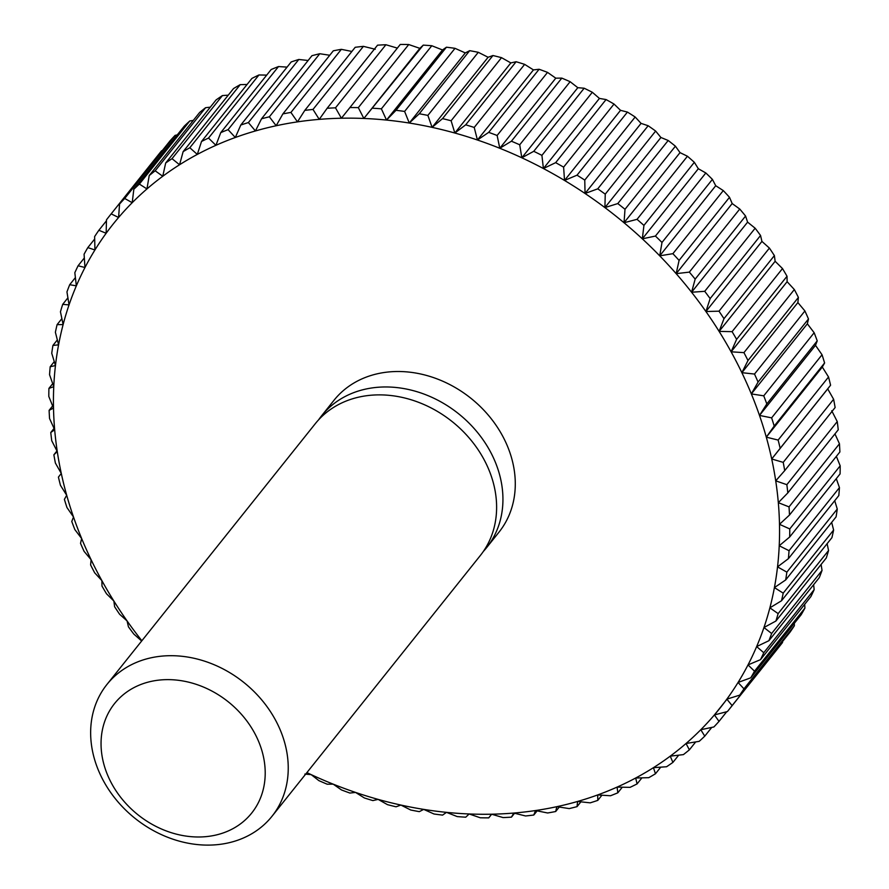 <?xml version="1.0" encoding="UTF-8"?>
<svg xmlns="http://www.w3.org/2000/svg" width="889" height="889" viewBox="0 0 889 889"><rect width="100%" height="100%" fill="white"/><g stroke="black" fill="none" stroke-linecap="round" stroke-linejoin="round"><path stroke-width="1.33" d="M151.252 657.76A105.613 87.044 -141.4 0 0 106.924 684.486A105.613 87.044 -141.4 0 0 113.414 796.233A105.613 87.044 -141.4 0 0 227.628 843.05A105.613 87.044 -141.4 0 0 271.956 816.335A105.613 87.044 -141.4 0 0 265.467 704.577A105.613 87.044 -141.4 0 0 151.252 657.76M151.397 681.341A87.755 72.32 -141.4 0 0 107.425 774.652A87.755 72.32 -141.4 0 0 214.849 835.282A87.755 72.32 -141.4 0 0 258.832 741.971A87.755 72.32 -141.4 0 0 151.397 681.341M271.956 816.335L480.338 555.503A105.613 87.044 -141.4 0 0 473.848 443.755A105.613 87.044 -141.4 0 0 359.645 396.939A105.613 87.044 -141.4 0 0 315.317 423.653L106.924 684.486M483.36 551.436A105.613 87.044 -141.4 0 0 486.65 547.602A105.613 87.044 -141.4 0 0 480.171 435.843A105.613 87.044 -141.4 0 0 365.957 389.026A105.613 87.044 -141.4 0 0 321.629 415.752A105.613 87.044 -141.4 0 0 318.606 419.819M486.65 547.602L499.007 532.133A105.613 87.044 -141.4 0 0 492.517 420.386A105.613 87.044 -141.4 0 0 378.314 373.569A105.613 87.044 -141.4 0 0 333.986 400.283L321.629 415.752M306.883 772.608A388.126 319.873 -141.4 0 0 311.183 774.63A388.126 319.873 -141.4 0 0 333.208 784.154A388.126 319.873 -141.4 0 0 355.556 792.421A388.126 319.873 -141.4 0 0 378.158 799.4A388.126 319.873 -141.4 0 0 400.895 805.056A388.126 319.873 -141.4 0 0 423.709 809.39A388.126 319.873 -141.4 0 0 446.489 812.357A388.126 319.873 -141.4 0 0 469.148 813.968A388.126 319.873 -141.4 0 0 491.595 814.202A388.126 319.873 -141.4 0 0 513.753 813.057A388.126 319.873 -141.4 0 0 535.522 810.546A388.126 319.873 -141.4 0 0 556.825 806.679A388.126 319.873 -141.4 0 0 577.572 801.467A388.126 319.873 -141.4 0 0 597.686 794.933A388.126 319.873 -141.4 0 0 617.088 787.098A388.126 319.873 -141.4 0 0 635.691 778.008A388.126 319.873 -141.4 0 0 653.437 767.674A388.126 319.873 -141.4 0 0 670.239 756.15A388.126 319.873 -141.4 0 0 686.041 743.493A388.126 319.873 -141.4 0 0 700.788 729.736A388.126 319.873 -141.4 0 0 714.4 714.934A388.126 319.873 -141.4 0 0 726.846 699.154A388.126 319.873 -141.4 0 0 738.059 682.463A388.126 319.873 -141.4 0 0 748.016 664.905A388.126 319.873 -141.4 0 0 756.65 646.57A388.126 319.873 -141.4 0 0 763.951 627.523A388.126 319.873 -141.4 0 0 769.874 607.843A388.126 319.873 -141.4 0 0 774.408 587.596A388.126 319.873 -141.4 0 0 777.531 566.871A388.126 319.873 -141.4 0 0 779.22 545.757A388.126 319.873 -141.4 0 0 779.486 524.321A388.126 319.873 -141.4 0 0 778.32 502.663A388.126 319.873 -141.4 0 0 775.719 480.849A388.126 319.873 -141.4 0 0 771.708 458.991A388.126 319.873 -141.4 0 0 766.296 437.155A388.126 319.873 -141.4 0 0 759.495 415.43A388.126 319.873 -141.4 0 0 751.338 393.916A388.126 319.873 -141.4 0 0 741.871 372.68A388.126 319.873 -141.4 0 0 731.114 351.811A388.126 319.873 -141.4 0 0 719.112 331.397A388.126 319.873 -141.4 0 0 705.922 311.517A388.126 319.873 -141.4 0 0 691.586 292.237A388.126 319.873 -141.4 0 0 676.173 273.656A388.126 319.873 -141.4 0 0 659.727 255.832A388.126 319.873 -141.4 0 0 642.325 238.83A388.126 319.873 -141.4 0 0 624.022 222.739A388.126 319.873 -141.4 0 0 604.909 207.593A388.126 319.873 -141.4 0 0 585.051 193.48A388.126 319.873 -141.4 0 0 564.526 180.445A388.126 319.873 -141.4 0 0 543.412 168.532A388.126 319.873 -141.4 0 0 521.81 157.786A388.126 319.873 -141.4 0 0 499.785 148.274A388.126 319.873 -141.4 0 0 477.426 140.006A388.126 319.873 -141.4 0 0 454.835 133.028A388.126 319.873 -141.4 0 0 432.087 127.36A388.126 319.873 -141.4 0 0 409.284 123.038A388.126 319.873 -141.4 0 0 386.504 120.071A388.126 319.873 -141.4 0 0 363.845 118.459A388.126 319.873 -141.4 0 0 341.398 118.226A388.126 319.873 -141.4 0 0 319.24 119.37A388.126 319.873 -141.4 0 0 297.471 121.871A388.126 319.873 -141.4 0 0 276.168 125.749A388.126 319.873 -141.4 0 0 255.421 130.961A388.126 319.873 -141.4 0 0 235.307 137.495A388.126 319.873 -141.4 0 0 215.905 145.318A388.126 319.873 -141.4 0 0 197.302 154.419A388.126 319.873 -141.4 0 0 179.556 164.754A388.126 319.873 -141.4 0 0 162.754 176.266A388.126 319.873 -141.4 0 0 146.952 188.935A388.126 319.873 -141.4 0 0 132.205 202.692A388.126 319.873 -141.4 0 0 118.593 217.483A388.126 319.873 -141.4 0 0 106.147 233.262A388.126 319.873 -141.4 0 0 94.934 249.965A388.126 319.873 -141.4 0 0 84.977 267.511A388.126 319.873 -141.4 0 0 76.343 285.847A388.126 319.873 -141.4 0 0 69.042 304.894A388.126 319.873 -141.4 0 0 63.119 324.585A388.126 319.873 -141.4 0 0 58.585 344.821A388.126 319.873 -141.4 0 0 55.462 365.546A388.126 319.873 -141.4 0 0 53.762 386.671A388.126 319.873 -141.4 0 0 53.507 408.095A388.126 319.873 -141.4 0 0 54.674 429.765A388.126 319.873 -141.4 0 0 57.274 451.568A388.126 319.873 -141.4 0 0 61.285 473.437A388.126 319.873 -141.4 0 0 66.697 495.273A388.126 319.873 -141.4 0 0 73.498 516.987A388.126 319.873 -141.4 0 0 81.644 538.512A388.126 319.873 -141.4 0 0 91.123 559.748A388.126 319.873 -141.4 0 0 101.879 580.617A388.126 319.873 -141.4 0 0 113.87 601.031A388.126 319.873 -141.4 0 0 127.071 620.911A388.126 319.873 -141.4 0 0 141.407 640.18A388.126 319.873 -141.4 0 0 141.862 640.769M109.869 215.494A396.05 326.396 38.6 0 1 111.181 213.871L161.587 150.786A396.05 326.396 -141.4 0 0 160.276 152.397L109.869 215.494A396.05 326.396 38.6 0 0 106.48 219.827L106.147 233.262L98.868 230.273A396.05 326.396 38.6 0 0 94.634 236.574L94.934 249.965L87.822 247.598A396.05 326.396 38.6 0 0 84.077 254.221L84.977 267.511L78.088 265.767A396.05 326.396 38.6 0 0 74.832 272.69L76.343 285.847L69.698 284.713A396.05 326.396 38.6 0 0 66.953 291.903L69.042 304.894L62.697 304.36A396.05 326.396 38.6 0 0 60.452 311.795L63.119 324.585L57.085 324.641A396.05 326.396 38.6 0 0 55.385 332.275L58.585 344.821L52.918 345.454A396.05 326.396 38.6 0 0 51.74 353.277L55.462 365.546L50.195 366.746A396.05 326.396 38.6 0 0 49.551 374.702L53.762 386.671L48.917 388.404A396.05 326.396 38.6 0 0 48.817 396.483L53.507 408.095L49.117 410.351A396.05 326.396 38.6 0 0 49.551 418.53L54.674 429.765L50.762 432.521A396.05 326.396 38.6 0 0 51.751 440.744L57.274 451.568L53.873 454.801A396.05 326.396 38.6 0 0 55.385 463.047L61.285 473.437L58.418 477.104A396.05 326.396 38.6 0 0 60.463 485.338L66.697 495.273L64.397 499.362A396.05 326.396 38.6 0 0 66.964 507.552L73.498 516.987L71.776 521.476A396.05 326.396 38.6 0 0 74.843 529.588L81.644 538.512L80.521 543.346A396.05 326.396 38.6 0 0 84.088 551.358L91.123 559.748L90.6 564.904A396.05 326.396 38.6 0 0 94.656 572.783L101.879 580.617L101.979 586.062A396.05 326.396 38.6 0 0 106.502 593.763L113.87 601.031L114.614 606.731A396.05 326.396 38.6 0 0 119.593 614.232L127.071 620.911L128.449 626.834A396.05 326.396 38.6 0 0 133.85 634.101L141.673 641.002M53.873 454.801L56.952 450.945M50.762 432.521L54.051 428.409M49.117 410.351L52.629 405.951M48.917 388.404L52.707 383.67M50.195 366.746L54.273 361.634M52.918 345.454L57.329 339.942M57.085 324.641L61.874 318.651M62.697 304.36L67.897 297.848M69.698 284.713L75.387 277.601M78.088 265.767L84.322 257.966M87.822 247.598L94.69 239.008M98.868 230.273L106.458 220.783M161.587 150.786L162.254 150.608M119.559 204.037A396.05 326.396 38.6 0 1 124.704 198.458L175.111 135.361A396.05 326.396 -141.4 0 0 169.977 140.94L119.559 204.037L118.593 217.483L111.181 213.871M175.111 135.361L177.255 134.895M133.828 189.268A396.05 326.396 38.6 0 1 139.384 184.079L189.79 120.982A396.05 326.396 -141.4 0 0 184.234 126.171L133.828 189.268L132.205 202.692L124.704 198.458M189.79 120.982L193.291 120.404M149.219 175.566A396.05 326.396 38.6 0 1 155.175 170.799L205.592 107.702A396.05 326.396 -141.4 0 0 199.625 112.481L149.219 175.566L146.952 188.935L139.384 184.079M205.592 107.702L210.315 107.147M165.676 163.009A396.05 326.396 38.6 0 1 172.01 158.664L222.417 95.579A396.05 326.396 -141.4 0 0 216.083 99.924L165.676 163.009L162.754 176.266L155.175 170.799M222.417 95.579L228.262 95.156M183.134 151.641A396.05 326.396 38.6 0 1 189.824 147.741L240.23 84.644A396.05 326.396 -141.4 0 0 233.54 88.544L183.134 151.641L179.556 164.754L172.01 158.664M240.23 84.644L247.075 84.466M201.525 141.484A396.05 326.396 38.6 0 1 208.537 138.062L258.943 74.965A396.05 326.396 -141.4 0 0 251.931 78.399L201.525 141.484L197.302 154.419L189.824 147.741M258.943 74.965L266.711 75.109M220.772 132.605A396.05 326.396 38.6 0 1 228.084 129.65L278.49 66.564A396.05 326.396 -141.4 0 0 271.178 69.52L220.772 132.605L215.905 145.318L208.537 138.062M278.49 66.564L287.08 67.108M240.797 125.027A396.05 326.396 38.6 0 1 248.387 122.571L298.793 59.474A396.05 326.396 -141.4 0 0 291.203 61.941L240.797 125.027L235.307 137.495L228.084 129.65M298.793 59.474L308.116 60.485M261.533 118.782A396.05 326.396 38.6 0 1 269.367 116.815L319.773 53.729A396.05 326.396 -141.4 0 0 311.95 55.696L261.533 118.782L255.421 130.961L248.387 122.571M319.773 53.729L329.741 55.262M282.891 113.892A396.05 326.396 38.6 0 1 290.925 112.436L341.343 49.34A396.05 326.396 -141.4 0 0 333.308 50.806L282.891 113.892L276.168 125.749L269.367 116.815M341.343 49.34L351.877 51.451M304.794 110.392A396.05 326.396 38.6 0 1 313.006 109.436L363.412 46.35A396.05 326.396 -141.4 0 0 355.2 47.295L304.794 110.392L297.471 121.871L290.925 112.436M363.412 46.35L375.247 49.262M327.141 108.269A396.05 326.396 38.6 0 1 335.497 107.836L385.904 44.739A396.05 326.396 -141.4 0 0 377.547 45.172L327.141 108.269L319.24 119.37L313.006 109.436M385.904 44.739L397.405 48.128M349.855 107.547A396.05 326.396 38.6 0 1 358.323 107.636L408.729 44.539A396.05 326.396 -141.4 0 0 400.261 44.45L341.398 118.226L335.497 107.836M408.729 44.539L419.852 48.35L423.253 45.128L363.845 118.459L358.323 107.636M363.845 118.459L419.852 48.35M372.847 108.225A396.05 326.396 38.6 0 1 381.392 108.825L431.798 45.739A396.05 326.396 -141.4 0 0 423.253 45.128M431.798 45.739L442.511 49.962L446.422 47.206L396.016 110.303L386.504 120.071L381.392 108.825M386.504 120.071L442.511 49.962M396.016 110.303A396.05 326.396 38.6 0 1 404.606 111.425L455.012 48.328A396.05 326.396 -141.4 0 0 446.422 47.206M455.012 48.328L465.291 52.929L469.681 50.673L419.275 113.77L409.284 123.038L404.606 111.425M409.284 123.038L465.291 52.929M419.275 113.77A396.05 326.396 38.6 0 1 427.876 115.403L478.282 52.307A396.05 326.396 -141.4 0 0 469.681 50.673M478.282 52.307L488.105 57.263L492.951 55.529L442.533 118.615L432.087 127.36L427.876 115.403M432.087 127.36L488.105 57.263M442.533 118.615A396.05 326.396 38.6 0 1 451.112 120.76L501.529 57.663A396.05 326.396 -141.4 0 0 492.951 55.529M501.529 57.663L510.842 62.919L516.12 61.73L465.703 124.827L454.835 133.028L451.112 120.76M454.835 133.028L510.842 62.919M465.703 124.827A396.05 326.396 38.6 0 1 474.226 127.449L524.643 64.364A396.05 326.396 -141.4 0 0 516.12 61.73M524.643 64.364L533.444 69.898L539.101 69.264L488.694 132.361L477.426 140.006L474.226 127.449M477.426 140.006L533.444 69.898M488.694 132.361A396.05 326.396 38.6 0 1 497.129 135.484L547.535 72.387A396.05 326.396 -141.4 0 0 539.101 69.264M547.535 72.387L555.792 78.165L561.815 78.11L511.408 141.207L499.785 148.274L497.129 135.484M499.785 148.274L555.792 78.165M511.408 141.207A396.05 326.396 38.6 0 1 519.721 144.796L570.127 81.699A396.05 326.396 -141.4 0 0 561.815 78.11M570.127 81.699L577.817 87.689L584.162 88.222L533.756 151.308L521.81 157.786L519.721 144.796M521.81 157.786L577.817 87.689M533.756 151.308A396.05 326.396 38.6 0 1 541.912 155.364L592.318 92.267A396.05 326.396 -141.4 0 0 584.162 88.222M592.318 92.267L599.43 98.423L606.065 99.557L555.658 162.654L543.412 168.532L541.912 155.364M543.412 168.532L599.43 98.423M555.658 162.654A396.05 326.396 38.6 0 1 563.615 167.143L614.021 104.046A396.05 326.396 -141.4 0 0 606.065 99.557M614.021 104.046L620.533 110.336L627.423 112.081L577.017 175.177L564.526 180.445L563.615 167.143M564.526 180.445L620.533 110.336M577.017 175.177A396.05 326.396 38.6 0 1 584.762 180.089L635.168 117.004A396.05 326.396 -141.4 0 0 627.423 112.081M635.168 117.004L641.058 123.382L648.159 125.738L597.752 188.835L585.051 193.48L584.762 180.089M585.051 193.48L641.058 123.382M597.752 188.835A396.05 326.396 38.6 0 1 605.242 194.158L655.649 131.061A396.05 326.396 -141.4 0 0 648.159 125.738M655.649 131.061L660.916 137.495L668.195 140.484L617.788 203.57L604.909 207.593L605.242 194.158M604.909 207.593L660.916 137.495M617.788 203.57A396.05 326.396 38.6 0 1 625 209.282L675.407 146.185A396.05 326.396 -141.4 0 0 668.195 140.484M675.407 146.185L680.029 152.63L687.441 156.242L637.035 219.339L624.022 222.739L625 209.282M624.022 222.739L680.029 152.63M637.035 219.339A396.05 326.396 38.6 0 1 643.936 225.406L694.342 162.309A396.05 326.396 -141.4 0 0 687.441 156.242M694.342 162.309L698.332 168.732L705.833 172.966L655.426 236.063L642.325 238.83L643.936 225.406M642.325 238.83L698.332 168.732M655.426 236.063A396.05 326.396 38.6 0 1 661.994 242.464L712.4 179.378A396.05 326.396 -141.4 0 0 705.833 172.966M712.4 179.378L715.734 185.723L723.29 190.579L672.884 253.676L659.727 255.832L661.994 242.464M659.727 255.832L715.734 185.723M672.884 253.676A396.05 326.396 38.6 0 1 679.085 260.399L729.502 197.302A396.05 326.396 -141.4 0 0 723.29 190.579M729.502 197.302L732.18 203.548L739.748 209.026L689.342 272.112L676.173 273.656L679.085 260.399M676.173 273.656L732.18 203.548M689.342 272.112A396.05 326.396 38.6 0 1 695.165 279.124L745.571 216.038A396.05 326.396 -141.4 0 0 739.748 209.026M745.571 216.038L747.593 222.139L755.15 228.217L704.733 291.314L691.586 292.237L695.165 279.124M691.586 292.237L747.593 222.139M704.733 291.314A396.05 326.396 38.6 0 1 710.144 298.582L760.551 235.485A396.05 326.396 -141.4 0 0 755.15 228.217M760.551 235.485L761.929 241.408L769.407 248.087L719.001 311.183L705.922 311.517L710.144 298.582M705.922 311.517L761.929 241.408M719.001 311.183A396.05 326.396 38.6 0 1 723.979 318.684L774.386 255.588A396.05 326.396 -141.4 0 0 769.407 248.087M774.386 255.588L775.13 261.288L782.498 268.556L732.091 331.653L719.112 331.397L723.979 318.684M719.112 331.397L775.13 261.288M732.091 331.653A396.05 326.396 38.6 0 1 736.614 339.354L787.021 276.257A396.05 326.396 -141.4 0 0 782.498 268.556M787.021 276.257L787.121 281.702L794.344 289.547L743.937 352.633L731.114 351.811L736.614 339.354M731.114 351.811L787.121 281.702M743.937 352.633A396.05 326.396 38.6 0 1 747.993 360.501L798.4 297.415A396.05 326.396 -141.4 0 0 794.344 289.547M798.4 297.415L797.878 302.571L804.912 310.961L754.505 374.058L741.871 372.68L747.993 360.501M741.871 372.68L797.878 302.571M754.505 374.058A396.05 326.396 38.6 0 1 758.073 382.07L808.479 318.973A396.05 326.396 -141.4 0 0 804.912 310.961M808.479 318.973L807.356 323.807L814.157 332.73L763.751 395.827L751.338 393.916L758.073 382.07M751.338 393.916L807.356 323.807M763.751 395.827A396.05 326.396 38.6 0 1 766.818 403.939L817.224 340.854A396.05 326.396 -141.4 0 0 814.157 332.73M817.224 340.854L815.502 345.332L822.036 354.767L771.63 417.863L759.495 415.43L766.818 403.939M759.495 415.43L815.502 345.332M771.63 417.863A396.05 326.396 38.6 0 1 774.197 426.053L824.603 362.956A396.05 326.396 -141.4 0 0 822.036 354.767M824.603 362.956L822.303 367.046L828.537 376.98L778.131 440.066L766.296 437.155L774.197 426.053M766.296 437.155L822.303 367.046M778.131 440.066A396.05 326.396 38.6 0 1 780.164 448.312L830.582 385.215A396.05 326.396 -141.4 0 0 828.537 376.98M830.582 385.215L827.715 388.882L833.615 399.272L783.209 462.369L771.708 458.991L780.164 448.312M771.708 458.991L827.715 388.882M783.209 462.369A396.05 326.396 38.6 0 1 784.72 470.614L835.127 407.529A396.05 326.396 -141.4 0 0 833.615 399.272M831.726 410.751L837.249 421.575L786.843 484.672L775.719 480.849L784.72 470.614M786.843 484.672A396.05 326.396 38.6 0 1 787.821 492.895L838.238 429.798A396.05 326.396 -141.4 0 0 837.249 421.575M834.949 433.91L839.449 443.789L789.032 506.886L778.32 502.663L787.821 492.895M789.032 506.886A396.05 326.396 38.6 0 1 789.476 515.053L839.883 451.968A396.05 326.396 -141.4 0 0 839.449 443.789M836.371 456.368L840.183 465.836L789.765 528.933L779.486 524.321L789.476 515.053M789.765 528.933A396.05 326.396 38.6 0 1 789.665 537.012L840.083 473.915A396.05 326.396 -141.4 0 0 840.183 465.836M836.293 478.649L839.449 487.617L789.043 550.702L779.22 545.757L789.665 537.012M789.043 550.702A396.05 326.396 38.6 0 1 788.399 558.67L838.805 495.584A396.05 326.396 -141.4 0 0 839.449 487.617M834.727 500.685L837.26 509.041L786.854 572.138L777.531 566.871L788.399 558.67M786.854 572.138A396.05 326.396 38.6 0 1 785.676 579.95L836.082 516.865A396.05 326.396 -141.4 0 0 837.26 509.041M831.671 522.376L833.615 530.044L783.209 593.141L774.408 587.596L785.676 579.95M783.209 593.141A396.05 326.396 38.6 0 1 781.498 600.775L831.915 537.678A396.05 326.396 -141.4 0 0 833.615 530.044M827.126 543.668L828.548 550.535L778.131 613.621L769.874 607.843L781.498 600.775M778.131 613.621A396.05 326.396 38.6 0 1 775.897 621.044L826.303 557.959A396.05 326.396 -141.4 0 0 828.548 550.535M821.103 564.471L822.047 570.416L771.641 633.513L763.951 627.523L775.897 621.044M771.641 633.513A396.05 326.396 38.6 0 1 768.896 640.702L819.302 577.606A396.05 326.396 -141.4 0 0 822.047 570.416M813.613 584.718L814.168 589.64L763.762 652.726L756.65 646.57L768.896 640.702M763.762 652.726A396.05 326.396 38.6 0 1 760.506 659.649L810.912 596.552A396.05 326.396 -141.4 0 0 814.168 589.64M804.678 604.353L804.923 608.098L754.517 671.195L748.016 664.905L760.506 659.649M754.517 671.195A396.05 326.396 38.6 0 1 750.772 677.818L801.178 614.721A396.05 326.396 -141.4 0 0 804.923 608.098M794.31 623.311L794.366 625.745L743.96 688.842L738.059 682.463L750.772 677.818M743.96 688.842A396.05 326.396 38.6 0 1 739.726 695.131L790.132 632.046A396.05 326.396 -141.4 0 0 794.366 625.745M782.542 641.536L782.52 642.491L732.114 705.588L726.846 699.154L739.726 695.131M732.114 705.588A396.05 326.396 38.6 0 1 728.724 709.922L779.131 646.825A396.05 326.396 -141.4 0 0 782.52 642.491M728.724 709.922A396.05 326.396 38.6 0 1 727.413 711.544L714.4 714.934L726.924 699.265M726.746 711.711L719.023 721.379L714.4 714.934M719.023 721.379A396.05 326.396 38.6 0 1 713.889 726.958L700.788 729.736L704.766 736.148A396.05 326.396 38.6 0 1 699.21 741.337L686.041 743.493L689.375 749.838A396.05 326.396 38.6 0 1 683.408 754.617L670.239 756.15L672.917 762.395A396.05 326.396 38.6 0 1 666.583 766.74L653.437 767.674L655.46 773.774A396.05 326.396 38.6 0 1 648.77 777.675L635.691 778.008L637.069 783.92A396.05 326.396 38.6 0 1 630.057 787.354L617.088 787.098L617.822 792.81A396.05 326.396 38.6 0 1 610.51 795.755L597.686 794.933L597.797 800.378A396.05 326.396 38.6 0 1 590.207 802.845L577.572 801.467L577.05 806.623A396.05 326.396 38.6 0 1 569.227 808.59L556.825 806.679L555.692 811.513A396.05 326.396 38.6 0 1 547.657 812.979L535.522 810.546L533.8 815.024A396.05 326.396 38.6 0 1 525.588 815.969L513.753 813.057L511.453 817.147A396.05 326.396 38.6 0 1 503.096 817.58L491.595 814.202L488.739 817.869A396.05 326.396 38.6 0 1 480.271 817.78L469.148 813.968L465.747 817.191A396.05 326.396 38.6 0 1 457.202 816.58L446.489 812.357L442.578 815.113A396.05 326.396 38.6 0 1 433.988 813.991L423.709 809.39L419.319 811.646A396.05 326.396 38.6 0 1 410.718 810.012L400.895 805.056L396.05 806.801A396.05 326.396 38.6 0 1 387.471 804.656L378.158 799.4L372.88 800.589A396.05 326.396 38.6 0 1 364.357 797.955L355.556 792.421L349.899 793.055A396.05 326.396 38.6 0 1 341.465 789.932L333.208 784.154L327.185 784.209A396.05 326.396 38.6 0 1 318.873 780.62L311.183 774.63L304.838 774.097M711.745 727.424L704.766 736.148M695.709 741.915L689.375 749.838M678.685 755.172L672.917 762.395M660.738 767.163L655.46 773.774M641.925 777.853L637.069 783.92M622.289 787.21L617.822 792.81M601.92 795.211L597.797 800.378M580.884 801.834L577.05 806.623M559.259 807.056L555.692 811.513M537.123 810.868L533.8 815.024M514.553 813.257L511.453 817.147M491.661 814.213L488.739 817.869"/></g></svg>
